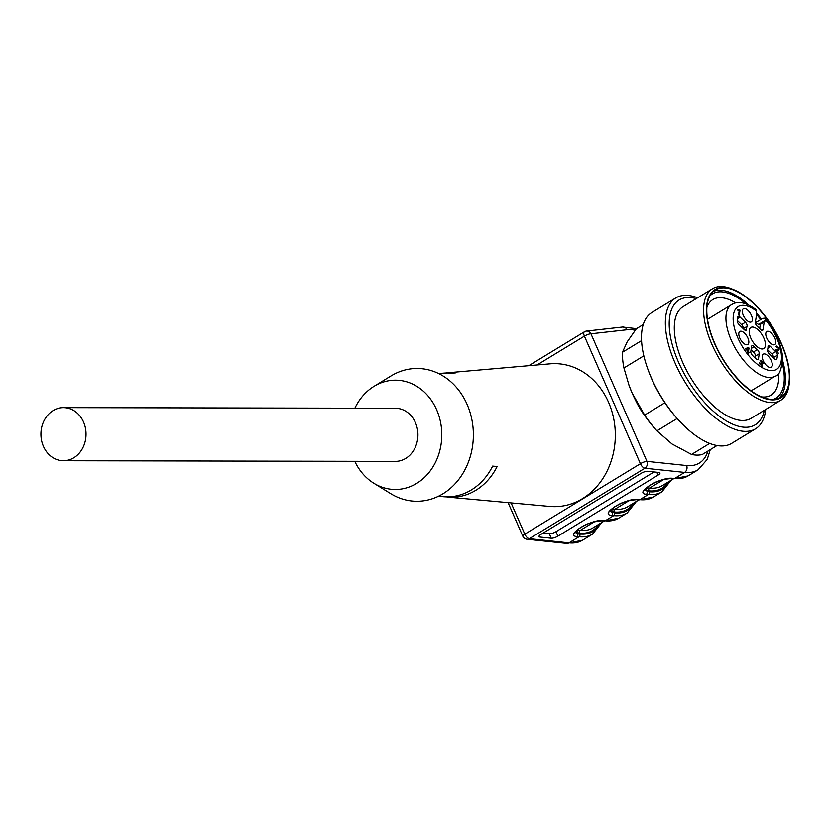 <?xml version="1.0" encoding="UTF-8"?>
<svg xmlns="http://www.w3.org/2000/svg" width="831" height="831" viewBox="0 0 831 831"><rect width="100%" height="100%" fill="white"/><g stroke="black" fill="none" stroke-linecap="round" stroke-linejoin="round"><path stroke-width="1.25" d="M761.528 396.875A55.937 26.218 58.6 0 0 763.782 397.021A55.937 26.218 58.6 0 0 771.085 395.109A55.937 26.218 58.6 0 0 778.564 373.264M756.376 322.179A55.937 26.218 58.6 0 0 755.545 321.15M735.705 302.951A55.937 26.218 58.6 0 0 712.863 299.575A55.937 26.218 58.6 0 0 706.911 307.262M789.45 381.284L789.242 383.444A65.389 30.654 -121.4 0 1 780.538 400.417A65.389 30.654 -121.4 0 1 751.317 394.829A65.389 30.654 -121.4 0 1 703.857 315.489A65.389 30.654 -121.4 0 1 712.489 288.741A65.389 30.654 -121.4 0 1 731.56 288.783L733.565 289.593A63.343 29.687 58.6 0 0 707.607 321.576A63.343 29.687 58.6 0 0 752.709 392.325A63.343 29.687 58.6 0 0 789.45 381.284A63.343 29.687 58.6 0 0 733.565 289.593M743.433 295.348A62.834 29.449 58.6 0 0 715.356 289.988A62.834 29.449 58.6 0 0 722.908 358.961A62.834 29.449 58.6 0 0 780.756 397.291A62.834 29.449 58.6 0 0 783.986 350.495A62.834 29.449 58.6 0 0 743.433 295.348M748.669 304.987A62.834 29.449 58.6 0 0 739.59 297.695A62.834 29.449 58.6 0 0 713.528 291.317M778.73 398.309A62.834 29.449 58.6 0 0 782.688 360.81M761.435 319.094A62.834 29.449 58.6 0 0 756.21 312.726M745.958 303.855A61.047 28.618 58.6 0 0 739.715 299.067A61.047 28.618 58.6 0 0 709.944 295.805M773.1 399.431A61.047 28.618 58.6 0 0 782.449 363.739M760.708 319.54A61.047 28.618 58.6 0 0 756.49 314.398M712.489 288.741L683.207 306.587A65.389 30.654 58.6 0 0 679.841 355.284A65.389 30.654 58.6 0 0 722.035 412.685A65.389 30.654 58.6 0 0 751.255 418.263L780.538 400.417M696.274 298.62A73.086 34.258 58.6 0 0 687.975 380.255A73.086 34.258 58.6 0 0 764.323 410.296M697.645 297.789A76.629 35.92 58.6 0 0 675.811 297.934A76.629 35.92 58.6 0 0 685.014 382.052A76.629 35.92 58.6 0 0 755.566 428.796A76.629 35.92 58.6 0 0 765.704 409.454M675.811 297.934L651.92 312.487A76.629 35.92 58.6 0 0 647.9 369.317A76.629 35.92 58.6 0 0 679.322 420.891A76.629 35.92 58.6 0 0 731.675 443.359L755.566 428.796M647.9 369.317L648.377 370.647A73.086 34.258 58.6 0 0 678.356 419.842L679.322 420.891M643.246 324.537L636.369 328.723L627.176 341.842L622.429 352.251L641.574 340.585M622.429 352.251A71.518 33.52 58.6 0 0 623.936 367.956L629.015 385.293L632.059 392.886L644.627 415.105L664.893 402.755M643.828 355.824L623.936 367.956M644.627 415.105A71.518 33.52 58.6 0 0 656.926 430.832L656.324 430.188A66.407 31.131 58.6 0 1 632.059 392.886A66.407 31.131 58.6 0 1 629.088 385.491L629.015 385.293M677.14 418.502L656.926 430.832L672.019 443.993L691.558 454.453L709.643 443.432M691.558 454.453A71.518 33.52 58.6 0 0 702.351 454.474L716.997 445.541M628.568 384.036A66.407 31.131 58.6 0 0 629.088 385.491M635.331 399.794A47.512 22.271 58.6 0 0 646.476 418.086M73.824 457.767A26.561 22.551 -89.9 0 0 85.396 427.913A26.561 22.551 -89.9 0 0 63.52 407.616A26.561 22.551 -89.9 0 0 53.122 410.587A26.561 22.551 -89.9 0 0 41.55 440.44A26.561 22.551 -89.9 0 0 63.416 460.738A26.561 22.551 -89.9 0 0 73.824 457.767M63.52 407.616L395.442 408.26A26.561 22.551 90.1 0 1 417.941 434.873A26.561 22.551 90.1 0 1 395.338 461.392L63.416 460.738M354.775 461.309A54.659 46.411 -89.9 0 0 373.846 483.258A54.659 46.411 -89.9 0 0 441.801 434.914A54.659 46.411 -89.9 0 0 374.033 386.311A54.659 46.411 -89.9 0 0 354.879 408.187M667.906 482.219A78.665 36.876 -121.4 0 1 648.824 490.851L644.596 489.978M633.222 503.357A78.665 36.876 -121.4 0 1 614.14 511.979L609.912 511.107M598.549 524.486A78.665 36.876 -121.4 0 1 579.467 533.118L575.239 532.245M373.846 483.258L390.809 493.707A66.407 56.383 -89.9 0 0 473.369 434.977A66.407 56.383 -89.9 0 0 391.037 375.924L374.033 386.311M539.34 535.663L539.89 537.055L551.182 538.239L549.364 533.72L543.131 533.055M549.364 533.72A5.111 1.517 158.2 0 0 556.043 531.663L557.85 536.192A5.111 1.517 -21.8 0 1 551.182 538.239M654.018 471.956L556.043 531.663M644.482 490.238L649.188 491.755A79.693 37.353 58.6 0 0 669.537 481.222M609.809 511.377L614.504 512.883A79.693 37.353 58.6 0 0 634.853 502.36M575.125 532.515L579.83 534.021A79.693 37.353 58.6 0 0 600.179 523.499M443.609 496.741L446.964 496.876M438.436 496.263L443.1 496.689A61.951 52.602 90.1 0 0 492.638 466.108L497.135 466.523A62.335 52.924 90.1 0 1 447.39 497.083A62.335 52.924 90.1 0 1 447.036 497.052M438.675 373.555L443.339 373.15A61.951 52.602 -89.9 0 1 451.856 373.223L456.001 372.818A62.335 52.924 -89.9 0 0 447.639 372.776A62.335 52.924 -89.9 0 0 445.489 373.015M539.89 537.055A5.111 1.517 -21.8 0 1 539.007 536.608A5.111 1.517 -21.8 0 1 540.929 534.406L641.106 473.348A5.111 1.517 -21.8 0 1 647.785 471.302L659.066 472.486A5.111 1.517 -21.8 0 1 659.959 472.943A5.111 1.517 -21.8 0 1 658.038 475.135L656.885 472.257M557.85 536.192L658.038 475.135M447.39 497.083L549.873 506.443A71.518 60.725 -89.9 0 0 615.324 435.257A71.518 60.725 -89.9 0 0 550.143 363.812L447.639 372.776M635.216 330.219A76.629 35.92 58.6 0 0 627.01 329.741L590.945 333.771A5.111 4.404 -96.4 0 0 586.644 331.039M748.222 348.449L746.207 349.155L747.869 350.755L748.222 348.449M777.764 350.505L777.691 349.986M747.266 348.781L745.49 348.978M743.215 328.598A3.064 1.433 58.6 0 0 741.553 324.589L745.407 322.241L740.068 317.068A3.064 1.433 58.6 0 0 738.167 316.372A3.064 1.433 58.6 0 0 737.814 316.871A30.654 14.366 58.6 0 0 737.201 320.787A3.064 1.433 58.6 0 0 738.915 324.433L744.264 329.616A3.064 1.433 58.6 0 0 746.155 330.302A3.064 1.433 58.6 0 0 746.57 329.315A16.35 7.666 58.6 0 1 747.038 326.354A3.064 1.433 58.6 0 0 745.407 322.241M737.222 320.392L741.553 324.589M759.233 353.746A3.064 1.433 58.6 0 0 757.259 349.633A16.35 7.666 58.6 0 1 754.184 346.662A3.064 1.433 58.6 0 0 752.003 345.665A3.064 1.433 58.6 0 0 751.608 346.361L750.808 351.523A3.064 1.433 58.6 0 0 752.294 355.169A30.654 14.366 58.6 0 0 756.345 359.085A3.064 1.433 58.6 0 0 758.038 359.594A3.064 1.433 58.6 0 0 758.433 358.909L759.233 353.746L755.389 356.094L755.088 357.974M755.389 356.094A3.064 1.433 58.6 0 0 753.405 351.98A16.35 7.666 -121.4 0 1 751.068 349.82M767.543 349.758L771.843 353.923L775.697 351.575L770.347 346.392A3.064 1.433 58.6 0 0 768.457 345.696A3.064 1.433 58.6 0 0 768.031 346.683A16.35 7.666 58.6 0 1 767.574 349.654A3.064 1.433 58.6 0 0 769.194 353.767L774.544 358.94A3.064 1.433 58.6 0 0 776.434 359.636A3.064 1.433 58.6 0 0 776.788 359.127A30.654 14.366 58.6 0 0 777.401 355.211A3.064 1.433 58.6 0 0 775.697 351.575M777.401 355.211L773.547 357.559A30.654 14.366 -121.4 0 1 773.526 357.953M773.547 357.559A3.064 1.433 58.6 0 0 771.843 353.923M755.981 309.579L756.252 311.718A6.897 3.231 -121.4 0 0 756.563 314.627L755.369 322.262A3.064 1.433 58.6 0 0 757.353 326.365A16.35 7.666 58.6 0 1 760.427 329.346A3.064 1.433 58.6 0 0 762.598 330.343A3.064 1.433 58.6 0 0 762.993 329.647L764.188 322.013L760.334 324.36L759.679 328.536M775.354 349.809L778.2 349.643L778.439 348.282L775.905 346.631L776.59 346.028C779.104 347.69 779.758 349.186 778.533 350.526L776.206 350.453L778.709 353.57L775.209 350.173L775.52 349.674M748.43 351.97L748.232 353.196L747.588 352.562L747.775 351.336L745.563 348.532L748.502 347.555L749.032 348.064L748.513 351.388L749.147 352.666L748.43 351.97L747.599 352.469M748.513 351.388L747.692 351.897M749.032 348.064L748.212 348.573M748.502 347.555L746.965 348.49M751.39 315.323A7.666 3.594 58.6 0 0 743.091 308.976A7.666 3.594 58.6 0 0 744.275 317.193A7.666 3.594 58.6 0 0 751.027 322.013A7.666 3.594 58.6 0 0 751.39 315.323M773.786 344.834A7.666 3.594 58.6 0 0 774.482 344.72A7.666 3.594 58.6 0 0 773.858 336.16A7.666 3.594 58.6 0 0 766.535 331.694A7.666 3.594 58.6 0 0 767.377 339.287A7.666 3.594 58.6 0 0 773.786 344.834M763.211 360.675A7.666 3.594 58.6 0 0 770.939 367.375A7.666 3.594 58.6 0 0 770.327 358.815A7.666 3.594 58.6 0 0 763.003 354.349A7.666 3.594 58.6 0 0 763.211 360.675M740.826 331.174A7.666 3.594 58.6 0 0 739.559 331.642A7.666 3.594 58.6 0 0 740.743 339.848A7.666 3.594 58.6 0 0 747.495 344.668A7.666 3.594 58.6 0 0 747.568 337.355A7.666 3.594 58.6 0 0 740.826 331.174M738.167 310.399L740.047 310.202L739.247 315.354L738.593 314.72L739.226 310.711L737.803 310.212L737.897 309.599L739.632 309.797M739.538 309.849L738.458 310.514M740.047 310.202L739.216 310.711M761.56 363.23L762.058 362.918L760.012 360.207L762.588 361.371L763.066 362.409L762.879 363.687L762.266 363.583L762.38 366.461L759.929 364.155L759.565 362.607L762.152 365.557L761.019 362.773L762.328 362.908L760.791 363.843M760.23 363.157L759.669 363.49M763.834 338.02A12.361 5.796 58.6 0 0 750.85 327.456A12.361 5.796 58.6 0 0 752.356 341.022A12.361 5.796 58.6 0 0 763.72 348.573A12.361 5.796 58.6 0 0 763.834 338.02M755.431 321.898A6.897 3.231 58.6 0 0 760.334 324.36M756.366 311.002A36.782 17.243 58.6 0 0 735.425 331.507A36.782 17.243 58.6 0 0 775.198 370.034A36.782 17.243 58.6 0 0 765.32 319.675L765.206 320.392A6.897 3.231 -121.4 0 1 764.312 321.94A6.897 3.231 -121.4 0 1 764.188 322.013M765.32 319.675L764.769 318.148L762.754 318.356L755.93 322.459M594.352 521.785L580.277 530.365A76.629 35.92 58.6 0 0 592.96 527.893L604.241 521.016M577.254 529.981L580.277 530.365A2.046 1.704 96 0 0 579.467 533.118M629.036 500.657L614.961 509.226A76.629 35.92 58.6 0 0 627.634 506.765L638.914 499.888L653.415 497.031L661.892 491.869A81.739 38.309 -121.4 0 1 648.367 494.497L646.289 494.279A2.046 1.704 -84 0 0 647.11 491.536L646.705 490.622A2.046 1.704 96 0 1 647.526 487.87L649.634 488.098A76.629 35.92 58.6 0 0 662.317 485.626L673.598 478.749M611.938 508.842L614.961 509.226A2.046 1.704 96 0 0 614.14 511.979M663.72 479.518L649.634 488.098A2.046 1.704 96 0 0 648.824 490.851M646.622 487.714L647.526 487.87M614.504 512.883A2.046 1.704 96 0 1 613.693 515.635L611.616 515.417A2.046 1.704 -84 0 0 612.426 512.665L612.032 511.761A2.046 1.704 96 0 1 612.842 509.008M579.83 534.021A2.046 1.704 96 0 1 579.01 536.774L576.932 536.556A2.046 1.704 -84 0 0 577.753 533.803L577.348 532.889A2.046 1.704 96 0 1 578.168 530.147M511.086 502.9L524.808 534.156A5.111 1.246 156.3 0 0 522.824 536.213A5.111 5.111 0 0 0 526.968 539.246A5.111 4.248 -84 0 0 529.316 538.696L568.996 542.882A81.739 38.309 58.6 0 0 582.51 540.243L566.638 543.432A5.111 4.248 -84 0 0 568.996 542.882L579.01 536.774A81.739 38.309 -121.4 0 0 592.534 534.136L601.706 522.564M646.289 494.279C633.315 493.365 660.78 476.63 672.497 478.313L674.575 478.531A81.739 38.309 58.6 0 0 688.089 475.903L698.113 469.795A81.739 38.309 -121.4 0 1 684.588 472.424L644.918 468.237A5.111 2.4 58.6 0 1 640.41 463.708L524.808 534.156A5.111 2.4 58.6 0 0 529.316 538.696L644.918 468.237A5.111 4.248 -84 0 0 646.954 461.371L686.635 465.557A76.629 35.92 58.6 0 0 707.981 451.036M576.932 536.556C563.958 535.631 591.423 518.897 603.14 520.58L605.217 520.798A2.046 1.704 96 0 1 604.272 521.027L618.731 518.17L627.208 512.997A81.739 38.309 -121.4 0 1 613.693 515.635L605.217 520.798A81.739 38.309 58.6 0 0 618.731 518.17M649.188 491.755A2.046 1.704 96 0 1 648.367 494.497L639.891 499.67A2.046 1.704 96 0 1 638.956 499.888L636.878 499.67A2.046 1.704 96 0 0 637.813 499.452L639.891 499.67A81.739 38.309 58.6 0 0 653.415 497.031M686.635 465.557A5.111 4.248 -84 0 1 684.588 472.424L674.575 478.531A2.046 1.704 96 0 1 673.629 478.76L688.089 475.903M672.497 478.313A2.046 1.704 96 0 1 671.552 478.531L673.629 478.76M611.616 515.417C598.632 514.503 626.107 497.759 637.813 499.452M603.14 520.58A2.046 1.704 96 0 1 602.195 520.808L604.272 521.027M584.931 331.59A5.111 2.4 58.6 0 0 584.432 331.756A5.111 2.4 58.6 0 0 584.401 336.119L537.065 364.954M640.41 463.708L584.401 336.119A5.111 1.246 156.3 0 1 590.945 333.771L646.954 461.371A5.111 1.246 -23.7 0 0 640.41 463.708M627.01 329.741A5.111 4.404 -96.4 0 0 622.585 327.009L636.504 328.64M761.809 330.374L762.993 329.647M747.038 326.354L743.267 328.65M745.085 330.229L746.57 329.315M740.068 317.068L737.419 318.678M754.184 346.662L751.286 348.428M753.405 351.98L757.259 349.633M757.238 359.636L758.433 358.909M775.832 359.719L776.788 359.127M770.347 346.392L767.969 347.836M763.066 362.409L762.432 362.804M755.846 309.475C740.67 298.558 733.721 303.512 731.654 304.582A41.893 19.632 58.6 0 0 736.682 350.568A41.893 19.632 58.6 0 0 775.25 376.121C779.582 375.425 782.002 368.673 782.49 355.865C780.756 342.912 774.98 330.468 765.185 318.512M758.672 324.37L765.206 320.392M627.208 512.997L636.39 501.425M661.892 491.869L671.074 480.287M644.43 490.155L644.472 490.311C642.955 491.9 646.549 486.758 651.899 484.193C656.874 481.024 663.429 479.144 671.552 478.531M609.757 511.294L609.788 511.449C608.282 513.039 611.865 507.897 617.225 505.331C622.19 502.163 628.745 500.272 636.878 499.67M575.073 532.422L575.104 532.588C573.598 534.167 577.181 529.025 582.541 526.47C587.517 523.301 594.072 521.411 602.195 520.808M526.968 539.246L566.638 543.432M508.084 502.63L522.824 536.213M582.51 540.243L592.534 534.136M528.765 365.682L584.432 331.756A5.111 5.111 0 0 1 586.686 331.029M710.256 449.654L707.233 459.418L698.113 469.795M586.53 331.05L622.585 327.009M739.59 309.828L738.042 310.763M762.152 365.557L760.614 366.492M751.11 390.83L775.25 376.121M707.513 319.291L731.654 304.582"/></g></svg>
